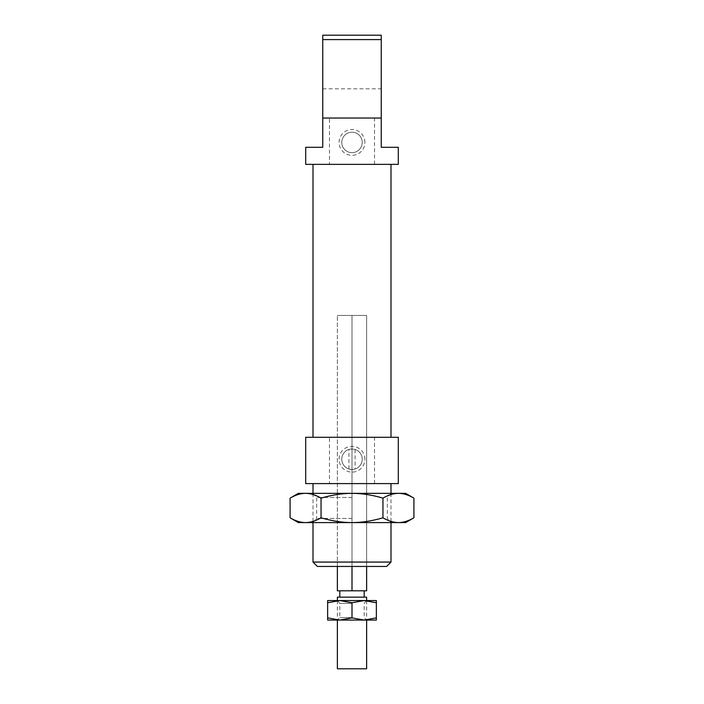 <?xml version="1.0" encoding="UTF-8"?>
<svg xmlns="http://www.w3.org/2000/svg" width="704" height="704" viewBox="0 0 704 704"><rect width="100%" height="100%" fill="white"/><g stroke="black" fill="none" stroke-linecap="round" stroke-linejoin="round"><path stroke-width="0.53" stroke-dasharray="3.52 2.64" d="M337.374 597.15L366.626 597.15M337.374 668.8L366.626 668.8M362.551 590.814L339.812 590.814L362.551 590.814M362.551 597.15L339.812 597.15L362.551 597.15M386.602 566.447L337.374 566.447L337.374 315.445L366.626 315.445L337.374 315.445L366.626 315.445L337.374 315.445L337.374 590.814L352 590.814L352 315.445L352 566.447L317.398 566.447M352 590.814L366.626 590.814L366.626 315.445L366.626 566.447L352 566.447L366.626 566.447L366.626 315.445L366.626 566.447M374.528 483.595L374.528 437.29L329.472 437.29L329.472 483.595L398.306 483.595M374.528 437.29L398.306 437.29M352 164.358L390.993 164.358L352 164.358M352 437.29L390.993 437.29L352 437.29M374.528 164.358L374.528 118.052L329.472 118.052L329.472 164.358L398.306 164.358M374.528 118.052L381.242 118.052L381.242 147.294L398.306 147.294M305.694 147.294L322.758 147.294L322.758 35.2L381.242 35.2L381.242 39.582L322.758 39.582M381.242 103.435L381.242 88.81L381.242 118.052L352 118.052L381.242 118.052L381.242 103.435M381.242 39.582L381.242 118.052L329.472 118.052M341.766 142.428A10.234 10.234 0 0 1 352 132.194A10.234 10.234 0 0 1 362.234 142.428A10.234 10.234 0 0 1 352 152.662A10.234 10.234 0 0 1 341.766 142.428A10.234 10.234 0 0 1 352 132.194A10.234 10.234 0 0 1 362.234 142.428A10.234 10.234 0 0 1 352 152.662A10.234 10.234 0 0 1 341.766 142.428M364.918 142.428A12.918 12.918 0 0 0 352 129.51A12.918 12.918 0 0 0 339.082 142.428A12.918 12.918 0 0 0 352 155.338A12.918 12.918 0 0 0 364.918 142.428M341.766 459.228A10.234 10.234 0 0 1 352 448.994A10.234 10.234 0 0 1 355.071 468.987L352 469.462L348.929 468.987A10.234 10.234 0 0 1 348.929 449.46L352 448.994L355.071 449.46A10.234 10.234 0 0 1 352 469.462A10.234 10.234 0 0 1 341.766 459.228M364.918 459.228A12.918 12.918 0 0 0 352 446.31A12.918 12.918 0 0 0 339.082 459.228A12.918 12.918 0 0 0 352 472.138A12.918 12.918 0 0 0 364.918 459.228M352 483.595L390.993 483.595L352 483.595M313.007 562.065L390.993 562.065M337.374 566.447L337.374 315.445L337.374 566.447L352 566.447L352 469.462M348.929 468.987L348.929 449.46M355.071 449.46L355.071 468.987M352 448.994L352 566.447M305.694 164.358L329.472 164.358M305.694 483.595L329.472 483.595M322.758 118.052L352 118.052L322.758 118.052M305.694 437.29L329.472 437.29M352 497.482L316.668 497.482L352 497.482M352 518.443L316.668 518.443L352 518.443M290.092 498.133C295.53 494.93 300.696 493.337 305.571 493.346C310.446 493.337 315.603 494.93 321.05 498.133C331.927 494.93 342.241 493.337 352 493.346L298.39 493.346M413.908 517.792C408.47 520.995 403.304 522.588 398.429 522.588C393.554 522.588 388.397 520.995 382.95 517.792C372.073 520.995 361.759 522.588 352 522.588L405.61 522.588M352 522.588C342.241 522.588 331.927 520.995 321.05 517.792C315.603 520.995 310.446 522.588 305.571 522.588L352 522.588M298.39 522.588L305.571 522.588C300.696 522.588 295.53 520.995 290.092 517.792M405.61 493.346L398.429 493.346C403.304 493.337 408.47 494.93 413.908 498.133M352 493.346C361.759 493.337 372.073 494.93 382.95 498.133C388.397 494.93 393.554 493.337 398.429 493.346L352 493.346M321.05 517.792L321.05 498.133M382.95 517.792L382.95 498.133M364.188 620.066L352 617.883L339.812 620.066L376.367 620.066L376.367 617.883L364.188 620.066M364.188 600.565L327.633 600.565L327.633 602.738L339.812 600.565L352 602.738L364.188 600.565L376.367 602.738L376.367 600.565L364.188 600.565M352 603.372L339.812 603.372L352 603.372M352 617.628L339.812 617.628L352 617.628M352 620.066L366.626 620.066L352 620.066M327.633 620.066L339.812 620.066L327.633 617.883L327.633 620.066M352 617.883L352 602.738M327.633 617.883L327.633 602.738M376.367 617.883L376.367 602.738M366.626 600.565L366.626 620.066L364.188 617.628L364.188 603.372L366.626 600.565M337.374 600.565L337.374 620.066L339.812 617.628L339.812 603.372L337.374 600.565M322.758 88.81L381.242 88.81M390.993 493.346L390.993 522.588M313.007 493.346L313.007 522.588M312.523 493.346L316.668 497.482L316.668 518.443L312.523 522.588M391.477 493.346L387.332 497.482L387.332 518.443L391.477 522.588"/><path stroke-width="1.06" d="M366.626 600.565L366.626 597.15L337.374 597.15L337.374 600.565M366.626 620.066L366.626 668.8L337.374 668.8L337.374 620.066M390.993 522.588L390.993 562.065L313.007 562.065L317.398 566.447L352 566.447L352 590.814L337.374 590.814L337.374 566.447M352 590.814L366.626 590.814L366.626 566.447M398.306 483.595L305.694 483.595L305.694 437.29L398.306 437.29L398.306 483.595M322.758 118.052L381.242 118.052L381.242 147.294L398.306 147.294L398.306 164.358L305.694 164.358L305.694 147.294L322.758 147.294L322.758 39.582L381.242 39.582L381.242 35.2L322.758 35.2L322.758 39.582M381.242 118.052L381.242 39.582M352 566.447L386.602 566.447L390.993 562.065M290.092 498.133L298.39 493.346L305.571 493.346C300.696 493.337 295.53 494.93 290.092 498.133L290.092 517.792C295.53 520.995 300.696 522.588 305.571 522.588L298.39 522.588L290.092 517.792M405.61 493.346L413.908 498.133C408.47 494.93 403.304 493.337 398.429 493.346L405.61 493.346M413.908 517.792L405.61 522.588L398.429 522.588C403.304 522.588 408.47 520.995 413.908 517.792L413.908 498.133M382.95 517.792C388.397 520.995 393.554 522.588 398.429 522.588L352 522.588C361.759 522.588 372.073 520.995 382.95 517.792L382.95 498.133C372.073 494.93 361.759 493.337 352 493.346L398.429 493.346C393.554 493.337 388.397 494.93 382.95 498.133M305.571 522.588C310.446 522.588 315.603 520.995 321.05 517.792C331.927 520.995 342.241 522.588 352 522.588L305.571 522.588M321.05 498.133C315.603 494.93 310.446 493.337 305.571 493.346L352 493.346C342.241 493.337 331.927 494.93 321.05 498.133L321.05 517.792M364.188 620.066L327.633 620.066L327.633 617.883L339.812 620.066L352 617.883L364.188 620.066L376.367 617.883L376.367 620.066L364.188 620.066M364.188 600.565L352 602.738L339.812 600.565L376.367 600.565L376.367 602.738L364.188 600.565M327.633 602.738L327.633 600.565L339.812 600.565L327.633 602.738L327.633 617.883M376.367 617.883L376.367 602.738M352 617.883L352 602.738M364.188 590.814L364.188 597.15M339.812 590.814L339.812 597.15M390.993 164.358L390.993 437.29M390.993 483.595L390.993 493.346M313.007 483.595L313.007 493.346M313.007 522.588L313.007 562.065M313.007 164.358L313.007 437.29"/></g></svg>
